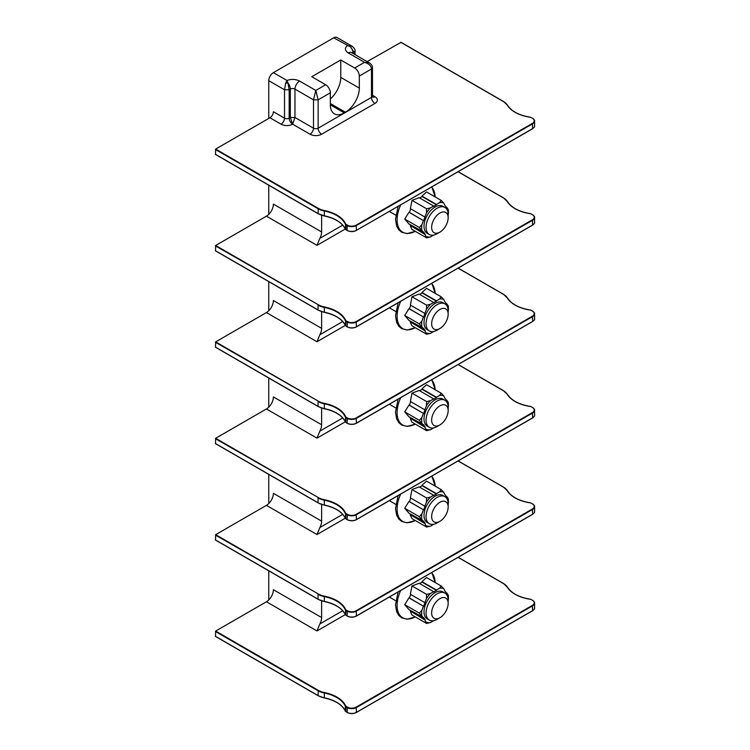<?xml version="1.0" encoding="UTF-8"?>
<svg xmlns="http://www.w3.org/2000/svg" width="750" height="750" viewBox="0 0 750 750"><rect width="100%" height="100%" fill="white"/><g stroke="black" fill="none" stroke-linecap="round" stroke-linejoin="round"><path stroke-width="1.12" d="M336.816 702.375A33.122 19.125 0 0 0 324.384 697.903L324.272 697.809A16.397 9.469 180 0 1 318.066 695.559L215.484 636.45L215.653 631.078L266.438 601.763A9.834 5.681 120 0 0 273.394 589.706L321.628 617.559A9.834 5.681 -60 0 1 319.856 623.934L316.988 630.947L266.438 601.763M372.45 67.622L371.484 69.019C371.278 65.888 368.962 63.656 364.528 62.325L369.45 62.944L351.581 52.631A6.562 3.788 120 0 0 348.3 52.95C344.878 50.672 344.522 48.234 347.241 45.647L352.059 46.209C354.319 48.066 355.322 49.641 355.059 50.944L354.094 52.284L350.616 46.978L333.684 37.828L273.394 72.638L286.941 80.456L288.009 83.128A3.281 1.762 180 0 0 285.684 83.128L286.941 80.456C291.422 78.891 295.641 79.097 299.597 81.066L315.834 90.441L318.15 99.816L313.509 99.816L315.834 90.441L325.688 84.75L311.775 76.716L340.763 59.981L340.763 77.391A19.678 11.362 -60 0 1 330.328 98.972M268.753 118.425L268.753 80.672A6.562 3.788 -60 0 1 273.394 72.638M268.753 599.963L268.753 570.806M268.753 503.559L268.753 474.413M268.753 407.166L268.753 378.009M268.753 310.763L268.753 281.606M268.753 214.369L268.753 185.213M333.684 37.828A6.562 3.788 -60 0 1 336.966 37.5L352.05 46.209M371.484 94.725L371.484 68.991L359.316 76.05A6.562 3.788 -120 0 0 354.675 68.016L340.763 59.981M354.094 54.084L354.094 52.284L352.941 52.95A6.562 3.788 -120 0 0 350.616 46.978L350.616 45.638M355.059 54.638L355.05 50.869M324.281 215.887A16.069 9.281 180 0 1 318.291 213.703L215.484 154.453L215.653 149.081L269.916 117.759A4.922 2.841 120 0 0 273.394 111.731L284.522 118.153A3.281 1.894 0 0 0 289.163 118.153L290.325 117.487L290.325 89.1A3.281 1.894 180 0 1 294.966 89.1L313.509 99.816L313.509 128.194A3.281 1.894 0 0 0 318.15 128.194L371.484 97.406L371.484 69.019M367.153 61.622L400.941 42.375M321.628 231.966A9.834 5.681 -60 0 1 319.856 238.341L316.988 245.353L266.438 216.159A9.834 5.681 120 0 0 273.394 204.113L321.628 231.966L321.628 215.259M324.281 312.281A16.069 9.281 180 0 1 318.291 310.097L215.484 250.856L215.653 245.484L266.438 216.159M321.628 311.653L321.628 328.359A9.834 5.681 -60 0 1 319.856 334.734L316.988 341.747L266.438 312.562A9.834 5.681 120 0 0 273.394 300.516L321.628 328.359M321.628 408.056L321.628 424.762A9.834 5.681 -60 0 1 319.856 431.137L316.988 438.15L266.438 408.966A9.834 5.681 120 0 0 273.394 396.909L321.628 424.762M321.628 504.45L321.628 521.156A9.834 5.681 -60 0 1 319.856 527.541L316.988 534.544L266.438 505.359A9.834 5.681 120 0 0 273.394 493.313L321.628 521.156M321.628 600.853L321.628 617.559M269.916 117.759L281.044 124.181A8.203 4.734 0 0 0 292.641 124.181L310.031 134.222A4.922 2.841 120 0 0 313.509 128.194L294.966 117.487L292.641 124.181A4.922 2.841 60 0 1 289.163 118.153L289.163 89.775L290.325 89.1A6.562 3.788 60 0 0 288.009 83.128L289.163 89.775L284.522 89.775L285.684 83.128M325.688 84.75A6.562 3.788 60 0 1 330.328 92.784L330.328 104.831A19.678 11.362 -60 0 0 334.406 113.841A19.678 11.362 -60 0 0 344.241 112.866L345.403 112.2L330.328 103.5M359.316 76.05L359.316 88.097A19.678 11.362 -60 0 1 345.403 112.2M369.45 62.944L369.45 62.944C371.597 64.425 372.6 66.009 372.45 67.678L372.506 96.975M292.641 124.181L290.325 117.487L294.966 117.487L294.966 89.1A6.562 3.788 120 0 1 299.597 81.066M324.281 408.684A16.069 9.281 180 0 1 318.291 406.5L215.484 347.259L215.653 341.887L266.438 312.562M324.281 505.078A16.069 9.281 180 0 1 318.291 502.894L215.484 443.653L215.653 438.281L266.438 408.966M324.281 601.481A16.069 9.281 180 0 1 318.291 599.297L215.484 540.056L215.653 534.684L266.438 505.359M419.681 583.575A17.484 10.088 -60 0 1 420.787 582.881A17.484 10.088 -60 0 1 422.175 582.169L421.959 581.681L426.534 577.537L441.159 585.984L443.691 588.6L444.994 591.169A17.484 10.088 -60 0 1 446.381 593.147L445.997 592.434M421.959 581.681L436.444 590.044L439.575 588.234L441.159 585.984M448.219 595.041L448.434 597.666A18.919 10.922 120 0 0 448.219 595.041L446.653 592.809M448.434 597.666A18.919 10.922 120 0 1 448.219 600.534L448.153 600.703M426.619 594.375L430.528 593.456L433.659 591.647L419.184 583.294L411.994 585.928L410.363 594.263L424.847 602.625L426.412 598.584L426.619 594.375L411.994 585.928M410.363 611.587L411.994 615.009L426.619 623.456L424.847 619.941L410.85 611.372A17.484 10.088 -60 0 1 409.847 610.106M423.45 617.962L419.353 613.116L421.884 610.247L423.45 606.206L408.975 597.844L404.719 604.669L408.975 609.6L423.722 617.625A17.484 10.088 -60 0 0 425.109 619.612L424.847 619.941M408.975 597.844L409.453 597.994A17.484 10.088 -60 0 1 410.803 594.516M433.659 591.647L433.659 592.013A17.484 10.088 -60 0 1 436.444 590.4L422.175 582.169M426.412 622.172A18.919 10.922 -60 0 0 430.528 622.537L433.659 620.681M421.884 610.247A18.919 10.922 120 0 0 421.884 615.731M409.453 597.994L423.45 606.206M423.722 606.234A17.484 10.088 -60 0 1 425.109 602.644L424.847 602.625M426.412 598.584A18.919 10.922 -60 0 1 430.528 593.456M439.575 588.234A18.919 10.922 -60 0 1 443.691 588.6M444.919 593.062L442.856 591.872A15.609 9.009 120 0 0 430.828 596.053A15.609 9.009 120 0 0 424.012 611.756A15.609 9.009 120 0 0 427.247 618.909L429.309 620.1A15.609 9.009 -60 0 1 426.075 612.956A15.609 9.009 120 0 1 432.891 597.244A15.609 9.009 120 0 1 444.919 593.062A15.609 9.009 120 0 1 448.153 600.206L448.153 603.422A11.672 6.741 -60 0 1 439.903 617.719A11.672 6.741 -60 0 1 431.644 612.956A11.672 6.741 120 0 1 439.903 598.65A11.672 6.741 120 0 1 448.153 603.422M430.528 622.537L426.619 623.456M410.85 611.372L425.109 619.612M419.353 613.116L404.719 604.669M439.903 617.719L437.119 619.322A15.609 9.009 -60 0 1 429.309 620.1M419.681 487.181A17.484 10.088 -60 0 1 420.787 486.478A17.484 10.088 -60 0 1 422.175 485.766L421.959 485.287L426.534 481.134L441.159 489.581L443.691 492.206L444.994 494.766A17.484 10.088 -60 0 1 446.381 496.744L445.997 496.031M421.959 485.287L436.444 493.641L439.575 491.831L441.159 489.581M448.219 498.637L448.434 501.262A18.919 10.922 120 0 0 448.219 498.637L446.653 496.416M448.434 501.262A18.919 10.922 120 0 1 448.219 504.131L448.153 504.3M426.619 497.972L430.528 497.063L433.659 495.253L419.184 486.891L411.994 489.525L410.363 497.859L424.847 506.222L426.412 502.181L426.619 497.972L411.994 489.525M410.363 515.184L411.994 518.606L426.619 527.053L424.847 523.547L410.85 514.978A17.484 10.088 -60 0 1 409.847 513.713M423.45 521.569L419.353 516.712L421.884 513.844L423.45 509.803L408.975 501.45L404.719 508.266L408.975 513.206L423.722 521.231A17.484 10.088 -60 0 0 425.109 523.209L424.847 523.547M408.975 501.45L409.453 501.6A17.484 10.088 -60 0 1 410.803 498.113M433.659 495.253L433.659 495.609A17.484 10.088 -60 0 1 436.444 494.006L422.175 485.766M426.412 525.778A18.919 10.922 -60 0 0 430.528 526.144L433.659 524.278M421.884 513.844A18.919 10.922 120 0 0 421.884 519.338M409.453 501.6L423.45 509.803M423.722 509.831A17.484 10.088 -60 0 1 425.109 506.241L424.847 506.222M426.412 502.181A18.919 10.922 -60 0 1 430.528 497.063M439.575 491.831A18.919 10.922 -60 0 1 443.691 492.206M444.919 496.659L442.856 495.469A15.609 9.009 120 0 0 430.828 499.65A15.609 9.009 120 0 0 424.012 515.363A15.609 9.009 120 0 0 427.247 522.506L429.309 523.697A15.609 9.009 -60 0 1 426.075 516.553A15.609 9.009 120 0 1 432.891 500.841A15.609 9.009 120 0 1 444.919 496.659A15.609 9.009 120 0 1 448.153 503.803L448.153 507.019A11.672 6.741 -60 0 1 439.903 521.316A11.672 6.741 -60 0 1 431.644 516.553A11.672 6.741 120 0 1 439.903 502.256A11.672 6.741 120 0 1 448.153 507.019M430.528 526.144L426.619 527.053M410.85 514.978L425.109 523.209M419.353 516.712L404.719 508.266M439.903 521.316L437.119 522.928A15.609 9.009 -60 0 1 429.309 523.697M419.681 390.778A17.484 10.088 -60 0 1 420.787 390.084A17.484 10.088 -60 0 1 422.175 389.372L421.959 388.884L426.534 384.731L441.159 393.178L443.691 395.803L444.994 398.372A17.484 10.088 -60 0 1 446.381 400.35L445.997 399.628M421.959 388.884L436.444 397.247L439.575 395.438L441.159 393.178M448.219 402.244L448.434 404.859A18.919 10.922 120 0 0 448.219 402.244L446.653 400.012M448.434 404.859A18.919 10.922 120 0 1 448.219 407.728L448.153 407.897M426.619 401.578L430.528 400.659L433.659 398.85L419.184 390.497L411.994 393.131L410.363 401.466L424.847 409.819L426.412 405.787L426.619 401.578L411.994 393.131M410.363 418.781L411.994 422.213L426.619 430.659L424.847 427.144L410.85 418.575A17.484 10.088 -60 0 1 409.847 417.309M423.45 425.166L419.353 420.319L421.884 417.45L423.45 413.409L408.975 405.047L404.719 411.872L408.975 416.803L423.722 424.828A17.484 10.088 -60 0 0 425.109 426.806L424.847 427.144M408.975 405.047L409.453 405.197A17.484 10.088 -60 0 1 410.803 401.719M433.659 398.85L433.659 399.206A17.484 10.088 -60 0 1 436.444 397.603L422.175 389.372M426.412 429.375A18.919 10.922 -60 0 0 430.528 429.741L433.659 427.884M421.884 417.45A18.919 10.922 120 0 0 421.884 422.934M409.453 405.197L423.45 413.409M423.722 413.428A17.484 10.088 -60 0 1 425.109 409.847L424.847 409.819M426.412 405.787A18.919 10.922 -60 0 1 430.528 400.659M439.575 395.438A18.919 10.922 -60 0 1 443.691 395.803M444.919 400.266L442.856 399.066A15.609 9.009 120 0 0 430.828 403.256A15.609 9.009 120 0 0 424.012 418.959A15.609 9.009 120 0 0 427.247 426.112L429.309 427.303A15.609 9.009 -60 0 1 426.075 420.15A15.609 9.009 120 0 1 432.891 404.447A15.609 9.009 120 0 1 444.919 400.266A15.609 9.009 120 0 1 448.153 407.409L448.153 410.625A11.672 6.741 -60 0 1 439.903 424.922A11.672 6.741 -60 0 1 431.644 420.15A11.672 6.741 120 0 1 439.903 405.853A11.672 6.741 120 0 1 448.153 410.625M430.528 429.741L426.619 430.659M410.85 418.575L425.109 426.806M419.353 420.319L404.719 411.872M439.903 424.922L437.119 426.525A15.609 9.009 -60 0 1 429.309 427.303M419.681 294.384A17.484 10.088 -60 0 1 420.787 293.681A17.484 10.088 -60 0 1 422.175 292.969L421.959 292.491L426.534 288.337L441.159 296.784L443.691 299.4L444.994 301.969A17.484 10.088 -60 0 1 446.381 303.947L445.997 303.234M421.959 292.491L436.444 300.844L439.575 299.034L441.159 296.784M448.219 305.841L448.434 308.466A18.919 10.922 120 0 0 448.219 305.841L446.653 303.609M448.434 308.466A18.919 10.922 120 0 1 448.219 311.334L448.153 311.503M426.619 305.175L430.528 304.266L433.659 302.456L419.184 294.094L411.994 296.728L410.363 305.062L424.847 313.425L426.412 309.384L426.619 305.175L411.994 296.728M410.363 322.387L411.994 325.809L426.619 334.256L424.847 330.75L410.85 322.172A17.484 10.088 -60 0 1 409.847 320.916M423.45 328.762L419.353 323.916L421.884 321.047L423.45 317.006L408.975 308.653L404.719 315.469L408.975 320.409L423.722 328.434A17.484 10.088 -60 0 0 425.109 330.413L424.847 330.75M408.975 308.653L409.453 308.794A17.484 10.088 -60 0 1 410.803 305.316M433.659 302.456L433.659 302.812A17.484 10.088 -60 0 1 436.444 301.209L422.175 292.969M426.412 332.972A18.919 10.922 -60 0 0 430.528 333.347L433.659 331.481M421.884 321.047A18.919 10.922 120 0 0 421.884 326.541M409.453 308.794L423.45 317.006M423.722 317.034A17.484 10.088 -60 0 1 425.109 313.444L424.847 313.425M426.412 309.384A18.919 10.922 -60 0 1 430.528 304.266M439.575 299.034A18.919 10.922 -60 0 1 443.691 299.4M444.919 303.863L442.856 302.672A15.609 9.009 120 0 0 430.828 306.853A15.609 9.009 120 0 0 424.012 322.566A15.609 9.009 120 0 0 427.247 329.709L429.309 330.9A15.609 9.009 -60 0 1 426.075 323.756A15.609 9.009 120 0 1 432.891 308.044A15.609 9.009 120 0 1 444.919 303.863A15.609 9.009 120 0 1 448.153 311.006L448.153 314.222A11.672 6.741 -60 0 1 439.903 328.519A11.672 6.741 -60 0 1 431.644 323.756A11.672 6.741 120 0 1 439.903 309.459A11.672 6.741 120 0 1 448.153 314.222M430.528 333.347L426.619 334.256M410.85 322.172L425.109 330.413M419.353 323.916L404.719 315.469M439.903 328.519L437.119 330.131A15.609 9.009 -60 0 1 429.309 330.9M419.681 197.981A17.484 10.088 -60 0 1 420.787 197.287A17.484 10.088 -60 0 1 422.175 196.575L421.959 196.088L426.534 191.934L441.159 200.381L443.691 203.006L444.994 205.566A17.484 10.088 -60 0 1 446.381 207.553L445.997 206.831M421.959 196.088L436.444 204.45L439.575 202.641L441.159 200.381M448.219 209.447L448.434 212.062A18.919 10.922 120 0 0 448.219 209.447L446.653 207.216M448.434 212.062A18.919 10.922 120 0 1 448.219 214.931L448.153 215.1M426.619 208.781L430.528 207.863L433.659 206.053L419.184 197.691L411.994 200.334L410.363 208.659L424.847 217.022L426.412 212.981L426.619 208.781L411.994 200.334M410.363 225.984L411.994 229.416L426.619 237.863L424.847 234.347L410.85 225.778A17.484 10.088 -60 0 1 409.847 224.512M423.45 232.369L419.353 227.513L421.884 224.644L423.45 220.612L408.975 212.25L404.719 219.066L408.975 224.006L423.722 232.031A17.484 10.088 -60 0 0 425.109 234.009L424.847 234.347M408.975 212.25L409.453 212.4A17.484 10.088 -60 0 1 410.803 208.912M433.659 206.053L433.659 206.409A17.484 10.088 -60 0 1 436.444 204.806L422.175 196.575M426.412 236.578A18.919 10.922 -60 0 0 430.528 236.944L433.659 235.078M421.884 224.644A18.919 10.922 120 0 0 421.884 230.137M409.453 212.4L423.45 220.612M423.722 220.631A17.484 10.088 -60 0 1 425.109 217.05L424.847 217.022M426.412 212.981A18.919 10.922 -60 0 1 430.528 207.863M439.575 202.641A18.919 10.922 -60 0 1 443.691 203.006M444.919 207.459L442.856 206.269A15.609 9.009 120 0 0 430.828 210.45A15.609 9.009 120 0 0 424.012 226.163A15.609 9.009 120 0 0 427.247 233.306L429.309 234.497A15.609 9.009 -60 0 1 426.075 227.353A15.609 9.009 120 0 1 432.891 211.641A15.609 9.009 120 0 1 444.919 207.459A15.609 9.009 120 0 1 448.153 214.612L448.153 217.819A11.672 6.741 -60 0 1 439.903 232.125A11.672 6.741 -60 0 1 431.644 227.353A11.672 6.741 120 0 1 439.903 213.056A11.672 6.741 120 0 1 448.153 217.819M430.528 236.944L426.619 237.863M410.85 225.778L425.109 234.009M419.353 227.513L404.719 219.066M439.903 232.125L437.119 233.728A15.609 9.009 -60 0 1 429.309 234.497M324.281 697.875A16.069 9.281 180 0 1 318.291 695.7L215.419 636.3M215.653 631.078L318.291 690.337A16.069 9.281 0 0 0 324.384 692.541A33.122 19.125 180 0 1 345.656 705.984A1.312 0.759 0 0 0 346.003 706.341L347.372 707.128A6.234 3.6 0 0 0 356.184 707.128L532.425 605.372A6.234 3.6 0 0 0 532.425 600.291L532.594 600.272C534.234 601.613 534.891 602.55 534.581 603.103L534.581 607.922C534.891 608.466 534.234 609.403 532.594 610.744L356.419 712.35A6.562 3.788 180 0 1 347.137 712.35L345.769 711.553A1.641 0.947 180 0 1 345.338 711.122L345.338 706.294A1.641 0.947 0 0 0 345.769 706.734L347.137 707.531A6.562 3.788 0 0 0 356.419 707.531L532.659 605.775A6.562 3.788 0 0 0 534.581 603.103A6.562 3.788 0 0 0 532.659 600.422L531.291 599.625M532.425 605.372L532.594 610.744L356.184 712.481A6.234 3.6 180 0 1 347.372 712.481L345.769 711.553L346.003 706.341M215.419 631.481L318.066 690.741A16.397 9.469 0 0 0 324.272 692.991A32.794 18.938 180 0 1 345.338 706.294L345.656 705.984M318.291 690.337L318.066 695.559M532.425 600.291L531.056 599.494A1.312 0.759 0 0 0 530.447 599.297A33.122 19.125 180 0 1 507.169 587.016A16.069 9.281 0 0 0 503.353 583.5L458.081 557.362M345.272 614.616L316.988 630.947M503.353 583.5L503.578 583.631A16.397 9.469 0 0 1 507.366 587.034M348.3 52.95L364.528 62.325L354.675 68.016M215.653 149.081L318.291 208.341A16.069 9.281 0 0 0 324.384 210.544A33.122 19.125 180 0 1 345.656 223.987A1.312 0.759 0 0 0 346.003 224.344L347.372 225.131A6.234 3.6 0 0 0 356.184 225.131L532.425 123.375A6.234 3.6 0 0 0 532.425 118.294L531.056 117.497A1.312 0.759 0 0 0 530.447 117.3A33.122 19.125 180 0 1 507.169 105.019A16.069 9.281 0 0 0 503.353 101.503L400.706 42.244M310.031 134.222A8.203 4.734 0 0 0 321.628 134.222L374.962 103.425A8.203 4.734 0 0 0 374.962 96.731L372.45 95.278M503.353 101.503L503.578 101.634A16.397 9.469 0 0 1 507.366 105.038M319.856 238.341L342.703 225.15M336.816 316.781A33.122 19.125 0 0 0 324.384 312.3L324.272 307.397A32.794 18.938 180 0 1 345.338 320.7A1.641 0.947 0 0 0 345.769 321.141L347.137 321.928A6.562 3.788 0 0 0 356.419 321.928L532.659 220.181A6.562 3.788 0 0 0 534.581 217.5A6.562 3.788 0 0 0 532.659 214.828L531.291 214.031M532.425 214.688L532.594 214.678C534.234 216.009 534.891 216.956 534.581 217.5L534.581 222.319C534.891 222.872 534.234 223.809 532.594 225.15L356.419 326.756A6.562 3.788 180 0 1 347.137 326.756L345.769 325.959A1.641 0.947 180 0 1 345.338 325.519L345.656 320.391A1.312 0.759 0 0 0 346.003 320.738L347.372 321.534A6.234 3.6 0 0 0 356.184 321.534L532.425 219.778A6.234 3.6 0 0 0 532.425 214.688L531.056 213.9A1.312 0.759 0 0 0 530.447 213.703A33.122 19.125 180 0 1 507.169 201.422A16.069 9.281 0 0 0 503.353 197.906L458.081 171.769M534.581 222.319A6.562 3.788 180 0 1 532.659 225L356.184 326.887A6.234 3.6 180 0 1 347.372 326.887L345.769 325.959L346.003 320.738M345.459 325.716L345.338 325.519A32.794 18.938 0 0 0 324.272 312.216A16.397 9.469 180 0 1 318.066 309.966L215.419 250.706M268.753 80.672L284.531 89.775L284.522 118.153A4.922 2.841 120 0 1 281.044 124.181M321.628 134.222A4.922 2.841 60 0 1 318.15 128.194L318.15 99.816L330.328 92.784M359.316 88.097L340.763 77.391M374.962 103.425A4.922 2.841 60 0 1 371.484 97.406A3.281 1.894 0 0 0 372.45 96.066M374.962 96.731A4.922 2.841 -60 0 1 372.722 97.078M344.241 112.866L330.328 104.831M215.419 149.484L318.066 208.744A16.397 9.469 0 0 0 324.272 210.994A32.794 18.938 180 0 1 345.338 224.297A1.641 0.947 0 0 0 345.769 224.738L347.137 225.534L347.137 230.353L345.769 229.566A1.641 0.947 180 0 1 345.338 229.125L345.656 223.987M318.291 208.341L318.066 213.562L215.419 154.303M324.384 210.544L324.272 215.812A16.397 9.469 180 0 1 318.066 213.562M346.003 224.344L345.769 229.566L347.203 230.503L345.338 229.125A32.794 18.938 0 0 0 324.272 215.812L318.131 213.713L215.484 154.453M347.372 225.131L347.137 225.534A6.562 3.788 0 0 0 356.419 225.534L532.659 123.778A6.562 3.788 0 0 0 534.581 121.106A6.562 3.788 0 0 0 532.659 118.425L531.291 117.628M356.184 225.131L356.419 230.353A6.562 3.788 180 0 1 347.137 230.353M532.425 123.375L532.659 128.597L356.419 230.353L532.659 128.597A6.562 3.788 180 0 0 534.581 125.925C534.891 126.469 534.234 127.416 532.594 128.747L356.419 230.353M532.425 118.294L532.594 118.275C534.234 119.616 534.891 120.553 534.581 121.106L534.581 125.925M531.056 117.497L530.522 117.309M530.447 117.3L530.494 117.244C519.206 115.397 511.528 111.356 507.45 105.122L507.478 105.225A32.794 18.938 180 0 0 515.147 112.331M507.169 105.019L503.513 101.484L400.875 42.225M336.816 220.378A33.122 19.125 0 0 0 324.384 215.906L324.319 215.953C335.269 218.381 342.281 222.797 345.356 229.209L345.459 229.312M356.184 230.484A6.234 3.6 180 0 1 347.372 230.484L347.203 230.503C350.25 231.956 353.297 231.956 356.344 230.503L356.184 230.484M345.272 229.022L316.988 245.353M215.653 245.484L318.291 304.744A16.069 9.281 0 0 0 324.384 306.947A33.122 19.125 180 0 1 345.656 320.391M503.353 197.906L503.578 198.038A16.397 9.469 0 0 1 507.366 201.441M532.425 219.778L532.659 225L356.344 326.906C353.297 328.35 350.25 328.35 347.203 326.906L345.356 325.603C342.281 319.2 335.269 314.784 324.319 312.356L318.131 310.116L215.484 250.856M318.066 309.966L318.066 305.147A16.397 9.469 0 0 0 324.272 307.397L324.384 306.947M215.419 245.887L318.291 304.744M347.372 321.534L347.137 326.756M356.184 321.534L356.419 326.756M531.056 213.9L530.522 213.713M530.447 213.703L530.494 213.637C519.206 211.8 511.528 207.759 507.45 201.516L507.478 201.628A32.794 18.938 180 0 0 515.147 208.734M507.169 201.422L503.513 197.888L458.175 171.713M319.856 334.734L342.703 321.553M336.816 413.175A33.122 19.125 0 0 0 324.384 408.703L324.272 403.791A32.794 18.938 180 0 1 345.338 417.103A1.641 0.947 0 0 0 345.769 417.544L347.137 418.331A6.562 3.788 0 0 0 356.419 418.331L532.659 316.575A6.562 3.788 0 0 0 534.581 313.903A6.562 3.788 0 0 0 532.659 311.222L531.291 310.434M532.425 311.091L532.594 311.072C534.234 312.413 534.891 313.35 534.581 313.903L534.581 318.722C534.891 319.266 534.234 320.212 532.594 321.553L356.419 423.15A6.562 3.788 180 0 1 347.137 423.15L345.769 422.362A1.641 0.947 180 0 1 345.338 421.922L345.656 416.784A1.312 0.759 0 0 0 346.003 417.141L347.372 417.928A6.234 3.6 0 0 0 356.184 417.928L532.425 316.181A6.234 3.6 0 0 0 532.425 311.091L531.056 310.294A1.312 0.759 0 0 0 530.447 310.097A33.122 19.125 180 0 1 507.169 297.816A16.069 9.281 0 0 0 503.353 294.3L458.081 268.163M534.581 318.722A6.562 3.788 180 0 1 532.659 321.403L356.184 423.281A6.234 3.6 180 0 1 347.372 423.281L345.769 422.362L346.003 417.141M345.459 422.109L345.338 421.922A32.794 18.938 0 0 0 324.272 408.609A16.397 9.469 180 0 1 318.066 406.369L215.419 347.109M319.856 431.137L342.703 417.947M336.816 509.578A33.122 19.125 0 0 0 324.384 505.106L324.272 500.194A32.794 18.938 180 0 1 345.338 513.497A1.641 0.947 0 0 0 345.769 513.938L347.137 514.734A6.562 3.788 0 0 0 356.419 514.734L532.659 412.978A6.562 3.788 0 0 0 534.581 410.297A6.562 3.788 0 0 0 532.659 407.625L531.291 406.828M532.425 407.484L532.594 407.475C534.234 408.816 534.891 409.753 534.581 410.297L534.581 415.116C534.891 415.669 534.234 416.606 532.594 417.947L356.419 519.553A6.562 3.788 180 0 1 347.137 519.553L345.769 518.756A1.641 0.947 180 0 1 345.338 518.316L345.656 513.188A1.312 0.759 0 0 0 346.003 513.534L347.372 514.331A6.234 3.6 0 0 0 356.184 514.331L532.425 412.575A6.234 3.6 0 0 0 532.425 407.484L531.056 406.697A1.312 0.759 0 0 0 530.447 406.5A33.122 19.125 180 0 1 507.169 394.219A16.069 9.281 0 0 0 503.353 390.703L458.081 364.566M534.581 415.116A6.562 3.788 180 0 1 532.659 417.797L356.184 519.684A6.234 3.6 180 0 1 347.372 519.684L345.769 518.756L346.003 513.534M345.459 518.513L345.338 518.316A32.794 18.938 0 0 0 324.272 505.012A16.397 9.469 180 0 1 318.066 502.762L215.419 443.503M319.856 527.541L342.703 514.35M336.816 605.972A33.122 19.125 0 0 0 324.384 601.5L324.272 596.587A32.794 18.938 180 0 1 345.338 609.9A1.641 0.947 0 0 0 345.769 610.341L347.137 611.128A6.562 3.788 0 0 0 356.419 611.128L532.659 509.381A6.562 3.788 0 0 0 534.581 506.7A6.562 3.788 0 0 0 532.659 504.019L531.291 503.231M532.425 503.888L532.594 503.869C534.234 505.209 534.891 506.156 534.581 506.7L534.581 511.519C534.891 512.062 534.234 513.009 532.594 514.35L356.419 615.947A6.562 3.788 180 0 1 347.137 615.947L345.769 615.159A1.641 0.947 180 0 1 345.338 614.719L345.656 609.581A1.312 0.759 0 0 0 346.003 609.938L347.372 610.725A6.234 3.6 0 0 0 356.184 610.725L532.425 508.978A6.234 3.6 0 0 0 532.425 503.888L531.056 503.1A1.312 0.759 0 0 0 530.447 502.894A33.122 19.125 180 0 1 507.169 490.613A16.069 9.281 0 0 0 503.353 487.097L458.081 460.969M534.581 511.519A6.562 3.788 180 0 1 532.659 514.2L356.184 616.087A6.234 3.6 180 0 1 347.372 616.087L345.769 615.159L346.003 609.938M345.459 614.916L345.338 614.719A32.794 18.938 0 0 0 324.272 601.416A16.397 9.469 180 0 1 318.066 599.166L215.419 539.906M319.856 623.934L342.703 610.744M415.266 616.903A26.906 15.534 -60 0 1 398.991 613.913A26.906 15.534 -60 0 1 400.697 590.494M431.831 572.522L435.15 582.516A26.906 15.534 120 0 0 431.541 572.691M345.272 518.222L316.988 534.544M215.653 534.684L318.291 593.944A16.069 9.281 0 0 0 324.384 596.147A33.122 19.125 180 0 1 345.656 609.581M503.353 487.097L503.578 487.238A16.397 9.469 0 0 1 507.366 490.641M532.425 508.978L532.659 514.2L356.344 616.097C353.297 617.55 350.25 617.55 347.203 616.097L345.356 614.803C342.281 608.4 335.269 603.984 324.319 601.556L318.131 599.316L215.484 540.056M318.066 599.166L318.066 594.347A16.397 9.469 0 0 0 324.272 596.587L324.384 596.147M215.419 535.087L318.291 593.944M347.372 610.725L347.137 615.947M356.184 610.725L356.419 615.947M531.056 503.1L530.522 502.913M530.447 502.894L530.494 502.838C519.206 501 511.528 496.959 507.45 490.716L507.478 490.819A32.794 18.938 180 0 0 515.147 497.934M507.169 490.613L503.513 487.087L458.175 460.912M415.266 520.5A26.906 15.534 -60 0 1 398.991 517.509A26.906 15.534 -60 0 1 400.697 494.1M431.831 476.119L435.15 486.112A26.906 15.534 120 0 0 431.541 476.288M345.272 421.819L316.988 438.15M215.653 438.281L318.291 497.541A16.069 9.281 0 0 0 324.384 499.744A33.122 19.125 180 0 1 345.656 513.188M503.353 390.703L503.578 390.834A16.397 9.469 0 0 1 507.366 394.237M532.425 412.575L532.659 417.797L356.344 519.703C353.297 521.156 350.25 521.156 347.203 519.703L345.356 518.4C342.281 511.997 335.269 507.581 324.319 505.153L318.131 502.913L215.484 443.653M318.066 502.762L318.066 497.944A16.397 9.469 0 0 0 324.272 500.194L324.384 499.744M215.419 438.684L318.291 497.541M347.372 514.331L347.137 519.553M356.184 514.331L356.419 519.553M531.056 406.697L530.522 406.509M530.447 406.5L530.494 406.444C519.206 404.597 511.528 400.556 507.45 394.312L507.478 394.425A32.794 18.938 180 0 0 515.147 401.531M507.169 394.219L503.513 390.684L458.175 364.509M415.266 424.097A26.906 15.534 -60 0 1 398.991 421.106A26.906 15.534 -60 0 1 400.697 397.697M431.831 379.725L435.15 389.709A26.906 15.534 120 0 0 431.541 379.884M345.272 325.425L316.988 341.747M215.653 341.887L318.291 401.147A16.069 9.281 0 0 0 324.384 403.35A33.122 19.125 180 0 1 345.656 416.784M503.353 294.3L503.578 294.441A16.397 9.469 0 0 1 507.366 297.834M532.425 316.181L532.659 321.403L356.344 423.3C353.297 424.753 350.25 424.753 347.203 423.3L345.356 422.006C342.281 415.594 335.269 411.178 324.319 408.759L318.131 406.519L215.484 347.259M318.066 406.369L318.066 401.541A16.397 9.469 0 0 0 324.272 403.791L324.384 403.35M215.419 342.281L318.291 401.147M347.372 417.928L347.137 423.15M356.184 417.928L356.419 423.15M531.056 310.294L530.522 310.106M530.447 310.097L530.494 310.041C519.206 308.203 511.528 304.153 507.45 297.919L507.478 298.022A32.794 18.938 180 0 0 515.147 305.128M507.169 297.816L503.513 294.291L458.175 268.116M415.266 327.703A26.906 15.534 -60 0 1 398.991 324.713A26.906 15.534 -60 0 1 400.697 301.303M431.831 283.322L435.15 293.316A26.906 15.534 120 0 0 431.541 283.491M415.266 231.3A26.906 15.534 -60 0 1 398.991 228.309A26.906 15.534 -60 0 1 400.697 204.9M431.831 186.928L435.15 196.912A26.906 15.534 120 0 0 431.541 187.088M531.056 599.494L530.522 599.306M530.447 599.297L530.494 599.241C519.206 597.394 511.528 593.353 507.45 587.119L507.478 587.222A32.794 18.938 180 0 0 515.147 594.328M507.169 587.016L503.513 583.481L458.175 557.306M534.581 607.922A6.562 3.788 180 0 1 532.659 610.594L356.344 712.5C353.297 713.953 350.25 713.953 347.203 712.5L345.338 711.122A32.794 18.938 0 0 0 324.272 697.809L324.384 692.541M345.459 711.309L345.356 711.197C342.281 704.794 335.269 700.378 324.319 697.95L318.131 695.709L215.484 636.45M347.372 707.128L347.137 712.35M356.184 707.128L356.419 712.35M389.363 597.038L395.794 600.75M398.128 591.984L395.512 604.931L396.619 611.559L398.7 615.309L401.663 617.841L407.119 619.209L415.294 616.912M389.363 500.634L395.794 504.347M398.128 495.581L395.512 508.528L396.619 515.156L398.7 518.906L401.663 521.447L407.119 522.816L415.294 520.519M389.363 404.241L395.794 407.944M398.128 399.178L395.512 412.134L396.619 418.762L398.7 422.512L401.663 425.044L407.119 426.412L415.294 424.116M389.363 307.838L395.794 311.55M398.128 302.784L395.512 315.731L396.619 322.359L398.7 326.109L401.663 328.65L407.119 330.019L415.294 327.712M389.363 211.444L395.794 215.147M398.128 206.381L395.512 219.338L396.619 225.966L398.7 229.716L401.663 232.247L407.119 233.616L415.294 231.319"/></g></svg>
